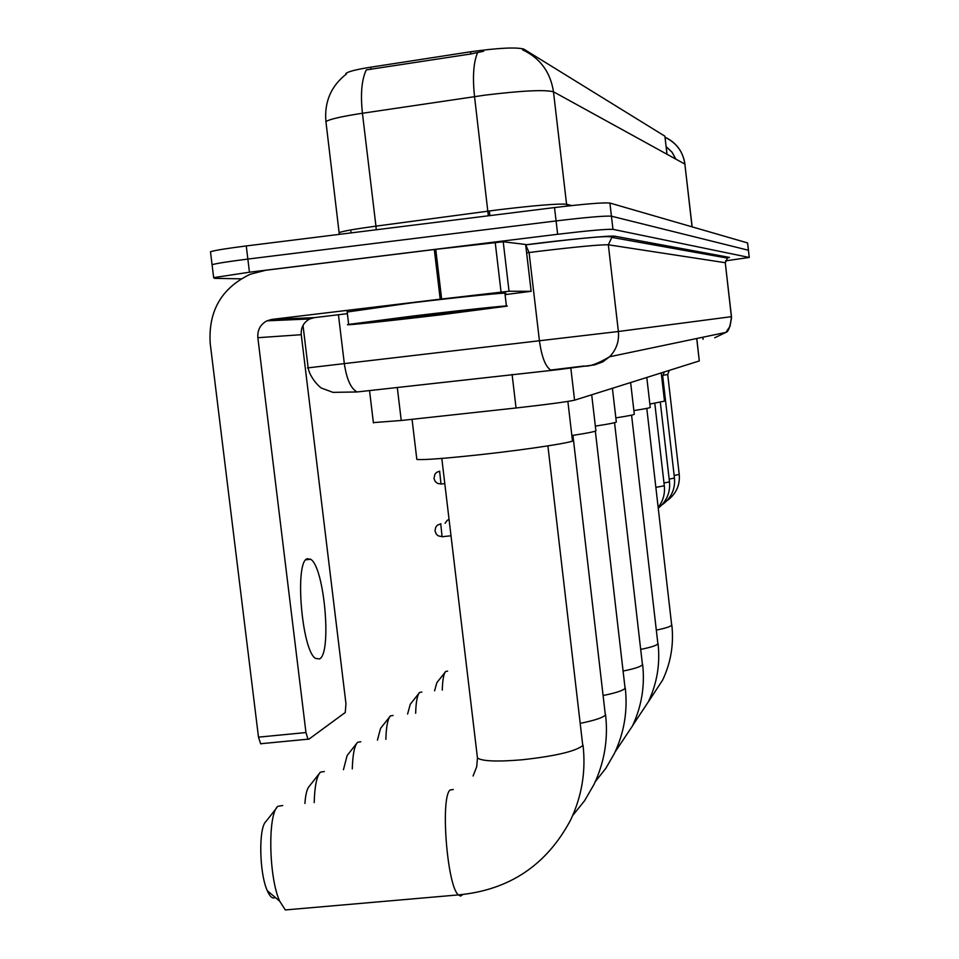 <?xml version="1.0" encoding="UTF-8"?>
<svg xmlns="http://www.w3.org/2000/svg" width="959" height="959" viewBox="0 0 959 959"><rect width="100%" height="100%" fill="white"/><g stroke="black" fill="none" stroke-linecap="round" stroke-linejoin="round"><path stroke-width="1.44" d="M666.181 146.763L671.995 152.193L675.879 159.146L671.983 152.121L666.097 146.631L664.899 136.19L523.758 49.077C516.074 47.039 498.344 47.926 470.581 51.774L370.749 67.178C356.604 69.432 348.345 71.505 345.983 73.387L345.923 74.346M696.797 338.491L699.291 360.944L574.573 400.179C566.601 401.881 547.098 404.482 516.05 407.983L401.246 420.486L373.375 422.607M240.997 278.841L214.552 278.326L213.665 277.654L249.46 272.2L557.647 234.284L556.088 220.93C586.608 217.285 605.057 215.715 611.446 216.195L748.44 250.251L611.446 216.195C605.057 215.715 586.608 217.285 556.088 220.93L247.866 259.074L556.088 220.93L554.53 207.564C585.062 203.919 603.523 202.409 609.912 203.044L747.576 242.927L748.44 250.203M210.584 252.541L212.071 264.708C216.47 263.401 228.398 261.531 247.866 259.074C228.398 261.531 216.47 263.401 212.071 264.708L212.167 265.415M483.636 51.247L470.833 53.968L366.278 69.899C361.663 79.609 360.38 94.054 362.43 113.258C341.668 116.435 329.488 119.216 325.916 121.601L326.084 123.028M210.489 251.737C214.876 250.347 226.792 248.417 246.259 245.948L554.53 207.564M557.647 234.284C588.167 230.651 606.603 229.009 612.969 229.345L749.231 257.456L725.519 260.86M412.514 316.086C464.144 309.889 514.563 304.626 506.436 306.233L441.524 314.708C390.96 320.774 338.983 326.228 348.656 324.406L412.514 316.086M347.17 312.011L410.943 302.948C462.586 296.703 513.053 291.692 504.949 293.526L506.412 305.981M437.388 314.912L371.66 321.876L417.081 315.871C456.232 311.172 492.95 307.407 481.238 309.254L437.388 314.912M434.583 690.828L436.848 682.676L445.108 672.223M447.637 671.144L445.719 671.456C443.705 673.638 442.555 679.835 442.279 690.072M649.866 404.075L664.491 401.138L661.242 372.919M407.599 714.047L410.26 704.266L418.879 693.345M421.852 692.074L419.586 692.446C417.273 694.963 415.966 701.904 415.655 713.268M633.875 410.56C645.551 408.798 651.005 407.683 650.238 407.227L646.798 377.462M377.426 740.156L380.543 728.384L389.57 716.96M393.082 715.462L390.397 715.905C387.724 718.83 386.213 726.646 385.866 739.341M615.834 417.86C629.08 415.834 635.23 414.576 634.271 414.048L630.626 382.545M343.442 769.717L347.146 755.512L356.592 743.525M360.8 741.751L357.575 742.29C354.446 745.718 352.696 754.589 352.301 768.878M595.347 426.108C610.511 423.794 617.488 422.332 616.289 421.72L612.405 388.275M304.914 803.45C305.561 794.4 307.024 788.658 309.313 786.236L319.203 773.661M324.298 771.527L320.378 772.175C316.686 776.263 314.636 786.404 314.216 802.587M571.852 435.53C589.401 432.845 597.397 431.142 595.851 430.423L591.691 394.796M275.281 897.456C272.668 899.134 270.006 896.881 267.285 890.695C259.182 873.122 258.474 827.09 266.099 821.336L276.468 808.125M282.725 805.512L277.882 806.327C267.645 813.855 268.688 877.161 279.668 901.16L285.326 909.947L458.354 894.903C447.074 886.008 440.217 797.049 450.155 789.976L453.271 789.521M416.757 458.654L416.841 459.433C423.53 460.116 445.204 458.462 481.85 454.494C531.394 449.04 579.056 441.524 572.415 440.361L567.872 401.437M669.238 370.402L667.728 374.537L663.065 375.233M664.251 371.972L662.717 376.192L661.638 376.407M319.503 658.941C332.09 653.594 324.346 566.805 310.668 559.289L307.324 558.737C294.461 561.171 301.606 649.986 315.427 658.377L319.503 658.941M509.037 291.248L440.205 299.184L434.307 249.52L503.211 241.752L509.037 291.248L531.13 291.308L525.64 244.485L531.166 291.308M503.211 241.752L525.64 244.485M434.307 249.52L265.811 270.246L250.323 274.214C221.601 287.892 208.223 310.944 210.201 343.382L258.486 737.147L305.957 732.544L257.851 337.7C257.336 330.052 260.357 324.43 266.926 320.833L271.793 319.419L440.205 299.184M261.447 743.836L260.62 743.74L258.486 737.147M305.957 732.544L307.995 739.173L308.774 739.269L345.252 712.489L345.959 703.762L301.258 334.703C300.778 327.57 303.619 322.32 309.769 318.951L314.324 317.633L347.374 313.665M505.069 294.641L531.13 291.308M370.749 67.178L371.013 69.348M470.581 51.774L470.833 53.968M489.33 210.956L489.881 215.607M523.758 49.077L523.914 50.407M664.899 136.19L666.973 154.243M696.725 338.503L699.291 360.944M397.29 387.412L401.246 420.486M512.094 374.418L516.05 407.983M570.797 367.765L574.573 400.179M566.901 206.101L566.577 204.267L571.744 205.562M498.308 209.805C535.47 205.358 558.222 203.512 566.577 204.267L553.475 91.788C544.928 89.523 522.044 90.649 484.822 95.157L362.43 113.258L375.952 226.144L498.308 209.805M522.583 49.808C540.205 58.175 550.502 72.177 553.475 91.788L684.87 164.097C683 151.582 676.407 142.627 665.09 137.233M477.594 52.613C473.47 62.335 472.451 76.996 474.537 96.595L488.335 215.799M692.146 226.863L684.87 164.097L692.05 226.839M609.912 203.044L612.969 229.345M747.576 242.927L749.231 257.456M246.259 245.948L249.46 272.2M339.318 233.349L339.27 232.605C342.95 231.131 355.178 228.973 375.952 226.144L376.216 229.764M702.815 337.232L703.043 339.27M307.503 367.92L618.387 331.502L731.477 316.662C730.279 326.731 728.408 331.97 725.879 332.401L714.695 337.784M615.007 236.238L611.818 237.388C611.303 234.559 563.856 240.218 526 244.845L525.736 244.797C565.39 239.63 611.77 235.219 615.007 236.238L729.451 257.408L727.461 258.115L725.268 262.718L731.513 317.897L730.003 326.324L725.879 332.401L609.612 356.748L602.696 361.903L594.616 364.888L557.706 369.694M557.599 369.706L357.144 391.955L552.252 370.318M525.724 244.881L529.08 252.529L539.438 340.853C541.715 357 545.479 366.722 550.742 370.042L583.587 366.05C589.306 366.806 597.972 363.701 609.612 356.748C616.361 349.687 619.286 341.284 618.387 331.502L608.33 244.785C600.394 244.569 577.486 246.715 539.605 251.21L526.659 252.84M729.451 257.408L727.078 258.055M731.477 316.662L725.268 262.718L608.33 244.785L611.818 237.388L727.461 258.115L725.328 262.73M303.008 325.389L308.151 367.86C309.901 378.146 320.726 388.479 321.984 388.287L332.989 392.363L357.144 391.955C350.958 388.827 346.69 379.404 344.329 363.677L338.431 314.744M719.538 255.573L718.962 256.592M646.786 408.39L671.696 625.22C670.473 626.635 665.402 628.253 656.471 630.063M631.573 415.139L657.898 643.885C656.483 645.515 650.813 647.349 640.876 649.363M614.551 422.679L642.458 664.779C640.816 666.673 634.438 668.747 623.302 671.012M595.347 431.118L625.076 688.31C623.146 690.528 615.894 692.913 603.331 695.467M572.931 435.362L605.357 715.006C603.055 717.632 594.748 720.401 580.447 723.302M547.901 445.887L582.772 745.563C575.52 751.365 555.357 756.1 522.271 759.768C497.253 761.866 482.317 761.278 477.462 758.006L477.234 756.076M462.837 894.555L460.62 896.078L458.354 894.903C509.157 890.168 546.594 865.174 570.677 819.897C581.885 796.138 585.997 771.228 583.024 745.167M667.716 374.549L679.224 474.417L674.153 475.472M662.705 376.204L674.453 478.05L669.178 479.152M445.084 523.302L447.086 520.485L449.052 519.394M660.319 402.36L669.49 481.85L663.988 483M442.339 536.716L438.179 535.829L436.189 533.983L435.002 530.735L435.746 527.186L437.4 525.184L440.912 523.758M654.793 403.307L664.311 485.793L655.908 487.34M451.006 535.781L442.075 536.74L440.744 523.77M441.212 484.019L437.604 483.432L435.326 481.61L433.983 478.553L434.906 474.166L436.669 472.331L439.737 471.181M444.796 483.636L440.984 484.055L439.63 471.193M257.851 337.7L301.258 334.703M271.793 319.419L314.324 317.633M435.746 249.352L441.643 299.004M501.054 292.063L495.216 242.423M345.983 73.387L346.079 74.227M666.169 146.679L667.044 154.291M369.563 390.84L373.411 422.907M346.511 73.915C331.095 85.926 324.226 101.822 325.916 121.601L339.318 234.356M665.102 137.353C676.431 142.783 683.048 151.726 684.966 164.169M351.042 232.905L350.934 231.359M702.887 337.208L703.115 339.234M749.267 257.468L748.44 250.251M213.665 277.654L212.071 264.708M348.656 324.406L347.122 311.567M671.827 624.968C673.937 644.208 670.88 662.573 662.657 680.051L648.224 702.072M658.054 643.609C660.283 663.916 657.059 683.299 648.38 701.76L632.628 725.579M642.638 664.467C645.023 685.973 641.607 706.495 632.413 726.047L615.115 751.928M625.28 687.963C627.821 710.799 624.213 732.604 614.431 753.378L605.896 768.243L595.299 781.681M605.573 714.635C608.318 738.981 604.47 762.237 594.029 784.402L584.546 800.777L572.691 815.522M267.285 890.695L279.668 901.16M416.841 459.433L412.058 419.311M441.799 458.426L477.462 758.006L476.695 766.756L473.075 775.999M679.224 474.453C680.099 484.499 676.622 492.806 668.771 499.387L666.913 500.718M674.453 478.097C675.352 488.251 671.851 496.678 663.964 503.403L661.854 504.913M669.49 481.897C670.401 492.159 666.901 500.718 658.965 507.563L658.306 508.078M658.234 507.371C663.113 500.91 665.138 493.741 664.311 485.841M305.897 559.792L310.668 559.289M266.926 320.833L309.769 318.951M307.995 739.173L260.62 743.74"/></g></svg>

